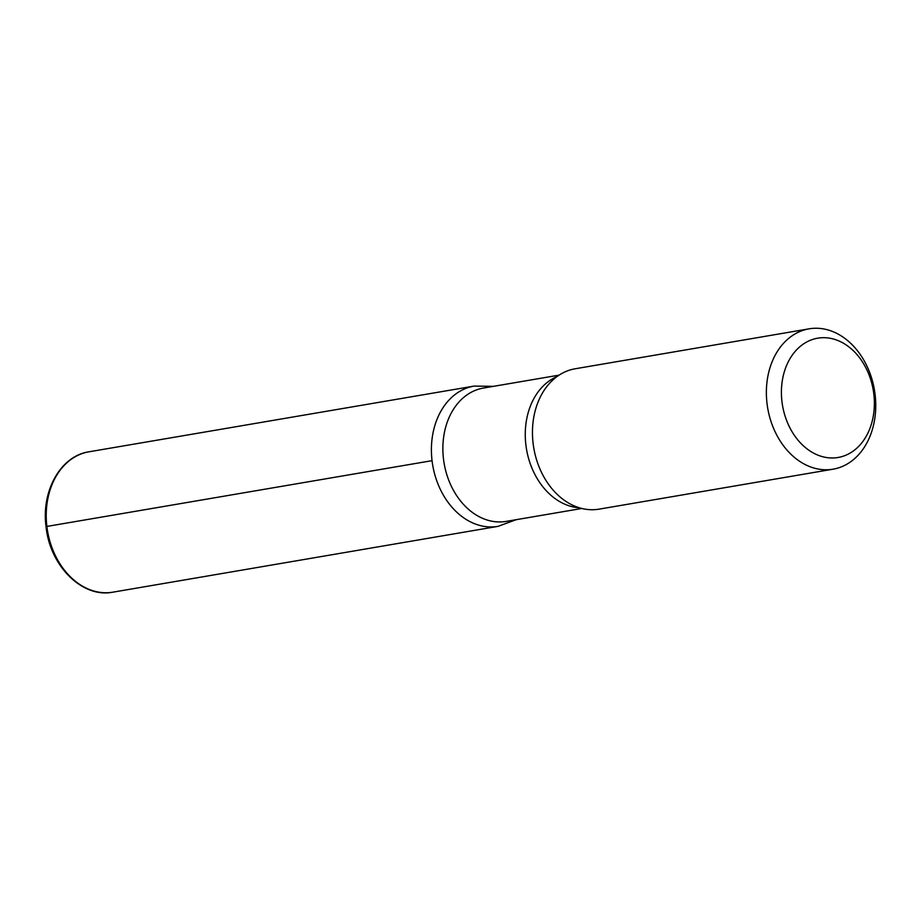 <?xml version="1.0" encoding="UTF-8"?>
<svg xmlns="http://www.w3.org/2000/svg" width="921" height="921" viewBox="0 0 921 921"><rect width="100%" height="100%" fill="white"/><g stroke="black" fill="none" stroke-linecap="round" stroke-linejoin="round"><path stroke-width="1.38" d="M781.964 401.614A60.521 46.015 -99.7 0 1 844.661 343.959A60.521 46.015 -99.7 0 1 857.06 447.94A60.521 46.015 -99.7 0 1 781.964 401.614M767.02 403.456A71.193 54.143 -99.7 0 1 809.075 328.832A71.193 54.143 -99.7 0 1 874.42 389.894A71.193 54.143 -99.7 0 1 833.045 469.192A71.193 54.143 -99.7 0 1 767.02 403.456M581.876 508.473L506.205 521.39A67.636 51.426 -99.7 0 1 443.485 458.946A67.636 51.426 -99.7 0 1 483.433 388.052L559.105 375.135M432.053 460.661A71.147 54.097 -99.7 0 1 474.085 386.095A71.147 54.097 80.3 0 0 432.053 460.661A71.147 54.097 80.3 0 0 498.042 526.351A71.147 54.097 -99.7 0 1 432.053 460.661L46.879 526.432A71.193 54.143 -99.7 0 1 88.946 451.808C60.751 455.86 41.134 490.893 46.05 526.639C49.872 565.885 82.372 598.408 112.915 592.168A71.193 54.143 -99.7 0 1 46.879 526.432M833.045 469.192L599.134 509.14A71.193 54.143 -99.7 0 1 566.76 501.933A71.193 54.143 -99.7 0 1 533.109 443.392A71.193 54.143 -99.7 0 1 547.016 386.313A71.193 54.143 -99.7 0 1 575.165 368.78L809.075 328.832M579.413 507.805A67.636 51.426 -99.7 0 1 525.879 444.878A67.636 51.426 -99.7 0 1 556.998 376.585M493.449 386.336L474.085 386.095L88.946 451.808M516.221 519.686L498.042 526.351L112.915 592.168"/></g></svg>

